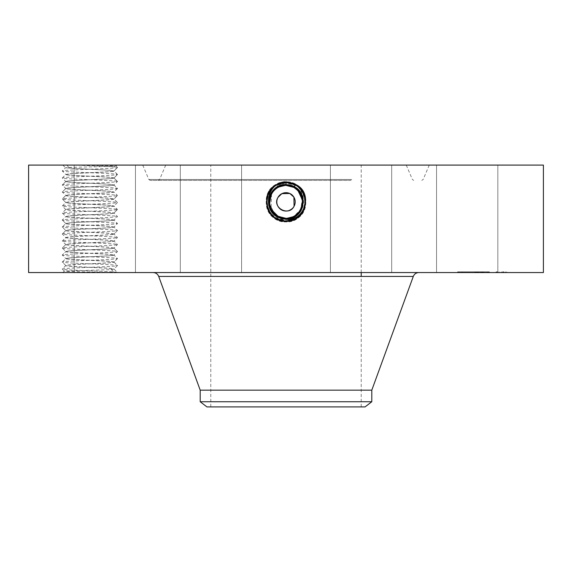 <?xml version="1.0" encoding="UTF-8"?>
<svg xmlns="http://www.w3.org/2000/svg" width="572" height="572" viewBox="0 0 572 572"><rect width="100%" height="100%" fill="white"/><g stroke="black" fill="none" stroke-linecap="round" stroke-linejoin="round"><path stroke-width="0.43" stroke-dasharray="2.86 2.15" d="M277.699 187.645A16.474 16.474 0 0 1 285.993 185.399C292.399 185.635 297.218 188.495 300.457 193.972A16.474 16.474 0 0 0 278.106 187.416A16.474 16.474 0 0 0 271.543 209.767A16.474 16.474 0 0 0 293.894 216.323A16.474 16.474 0 0 0 300.457 193.972C304.418 203.103 302.238 210.553 293.894 216.323L285.993 218.34C279.608 218.104 274.789 215.244 271.543 209.767C267.582 200.629 269.762 193.179 278.106 187.409L286.007 185.399C292.399 185.635 297.218 188.488 300.457 193.972C304.418 203.096 302.238 210.546 293.901 216.316L285.993 218.34C279.601 218.104 274.782 215.244 271.543 209.767C267.582 200.629 269.762 193.179 278.106 187.409L285.993 185.399C292.392 185.628 297.211 188.488 300.457 193.972C304.426 203.103 302.238 210.553 293.894 216.323L285.993 218.34C279.601 218.104 274.782 215.244 271.543 209.767C267.582 200.636 269.762 193.186 278.099 187.416L286.007 185.399C292.399 185.635 297.218 188.488 300.457 193.972C304.426 203.096 302.238 210.546 293.901 216.316L286.007 218.34L286 220.706L285.993 218.34C279.608 218.104 274.789 215.244 271.543 209.767C267.582 200.636 269.762 193.186 278.099 187.416L285.993 185.399C292.392 185.628 297.211 188.488 300.457 193.972C304.426 203.103 302.238 210.553 293.894 216.323L286 218.34C279.601 218.104 274.782 215.244 271.543 209.767C267.582 200.629 269.762 193.179 278.106 187.409L286 185.399C292.399 185.635 297.218 188.488 300.457 193.972C303.51 199.506 303.074 205.448 299.149 211.79L293.901 216.323L286.007 218.354C269.812 219.355 262.941 194.609 278.071 187.359L285.993 185.328C302.245 184.32 309.137 209.152 293.958 216.423L286 218.461C269.698 219.476 262.791 194.559 278.021 187.266L286 185.214C302.352 184.205 309.288 209.202 294.008 216.516L286 218.575C269.591 219.591 262.641 194.509 277.963 187.166L286 185.106C302.459 184.084 309.438 209.252 294.058 216.616L286 218.683C269.169 219.648 262.727 194.294 277.913 187.073L286 184.999C302.881 184.027 309.352 209.466 294.115 216.709L286 218.79C269.055 219.762 262.577 194.237 277.863 186.972L286 184.885C302.996 183.912 309.502 209.516 294.165 216.809L286 218.904C268.947 219.877 262.426 194.187 277.813 186.872L286 184.777C303.103 183.798 309.652 209.567 294.215 216.902L286 219.012C268.84 219.998 262.269 194.137 277.756 186.779L286 184.67C303.21 183.676 309.802 209.617 294.265 217.002L286 219.119C268.726 220.113 262.119 194.094 277.706 186.686L286 184.556C303.324 183.562 309.952 209.667 294.323 217.095L286 219.233C267.632 222.065 257.829 192.807 276.469 184.427L286 181.767L295.631 184.234C313.749 192.821 306.027 223.087 286 221.915L276.398 219.448C258.322 210.889 266.023 180.709 286 181.875L295.581 184.334C313.599 192.871 305.92 222.973 286 221.8L276.448 219.355C258.472 210.839 266.137 180.823 286 181.989L295.524 184.427C313.449 192.921 305.813 222.851 286 221.693L276.498 219.255C258.623 210.789 266.245 180.938 286 182.096L295.474 184.527C313.299 192.971 305.698 222.737 286 221.586L276.555 219.162C258.78 210.739 266.352 181.052 286 182.203L276.576 184.62C258.851 193.021 266.409 222.622 286 221.471L295.395 219.069C313.07 210.689 305.541 181.167 286 182.318L276.633 184.713C259.002 193.071 266.516 222.508 286 221.364L295.345 218.969C312.92 210.639 305.427 181.288 286 182.425L276.684 184.813C259.159 193.121 266.623 222.394 286 221.257L295.288 218.876C312.77 210.589 305.319 181.403 286 182.532L276.734 184.906C259.309 193.164 266.738 222.272 286 221.142L295.238 218.776C312.619 210.539 305.212 181.517 286 182.64L276.791 185.006C259.459 193.214 266.845 222.158 286 221.035L295.188 218.683C312.469 210.496 305.098 181.631 286 182.754L276.841 185.099C259.609 193.264 266.952 222.043 286 220.928L295.131 218.583C312.312 210.446 304.99 181.746 286 182.861L276.891 185.199C259.76 193.315 267.06 221.929 286 220.821L295.08 218.49C312.162 210.396 304.883 181.867 286 182.969L276.948 185.292C259.91 193.365 267.174 221.814 286 220.706A10.117 10.117 0 0 0 294.609 215.909M294.065 197.462A9.195 9.195 0 0 0 281.596 193.801A9.195 9.195 0 0 0 277.935 206.278A9.195 9.195 0 0 0 290.404 209.931A9.195 9.195 0 0 0 294.065 197.462C288.889 186.787 271.75 196.132 277.935 206.278C283.111 216.952 300.25 207.6 294.065 197.462M322.057 406.906L210.789 406.906L322.057 406.906M322.057 165.094L210.789 165.094L322.057 165.094M206.928 406.906L365.072 406.906M228.342 165.094L406.27 165.094L228.342 165.094M371.8 401.737L200.2 401.737M371.8 390.161L200.2 390.161M277.12 215.737L286.007 218.34C292.392 218.104 297.211 215.244 300.457 209.767A16.474 16.474 0 0 1 294.516 215.966M294.287 216.102A16.474 16.474 0 0 1 286.057 218.34M282.954 218.054A16.474 16.474 0 0 1 278.121 216.33L282.561 217.975M275.161 214.264A16.474 16.474 0 0 1 274.717 213.864L269.719 204.376L271.543 193.98A16.474 16.474 0 0 1 277.584 187.709M272.429 211.197L272.851 211.79A16.474 16.474 0 0 1 270.492 207.414M289.01 185.671A16.474 16.474 0 0 1 293.886 187.409L295.109 185.199C312.24 193.315 304.94 221.929 286 220.821L276.919 218.49C259.838 210.396 267.117 181.867 286 182.969L295.052 185.292C312.09 193.365 304.826 221.814 286 220.706L286.007 218.34L281.438 217.696M300.407 193.887A16.474 16.474 0 0 1 301.515 196.332M347.24 180.394L158.265 180.394L347.24 180.394M277.713 216.102L286.007 218.34L281.467 217.703M284.57 181.817L276.369 184.234C258.251 192.821 265.973 223.087 286 221.915L295.602 219.448C313.678 210.889 305.977 180.709 286 181.875L276.419 184.334C258.401 192.871 266.08 222.973 286 221.8L295.552 219.355C313.527 210.839 305.863 180.823 286 181.989L276.476 184.427C258.551 192.921 266.187 222.851 286 221.693L295.502 219.255C313.377 210.789 305.755 180.938 286 182.096L276.526 184.527C258.701 192.971 266.302 222.737 286 221.586L295.445 219.162C313.22 210.739 305.648 181.052 286 182.203L295.424 184.62C313.149 193.021 305.591 222.622 286 221.471L276.605 219.069C258.93 210.689 266.459 181.167 286 182.318L295.367 184.713C312.998 193.071 305.484 222.508 286 221.364L276.655 218.969C259.08 210.639 266.573 181.288 286 182.425L295.316 184.813C312.841 193.121 305.377 222.394 286 221.257L276.712 218.876C259.23 210.589 266.681 181.403 286 182.532L295.266 184.906C312.691 193.164 305.262 222.272 286 221.142L276.762 218.776C259.381 210.539 266.788 181.517 286 182.64L295.209 185.006C312.541 193.214 305.155 222.158 286 221.035L276.812 218.683C259.531 210.496 266.902 181.631 286 182.754L295.159 185.099C312.391 193.264 305.048 222.043 286 220.928L286.007 218.34C292.399 218.104 297.218 215.244 300.457 209.767L302.373 203.632M289.375 185.75L285.993 185.399C279.601 185.635 274.782 188.488 271.543 193.972L269.705 204.261L274.531 213.692M277.391 215.909A10.117 10.117 0 0 0 286 220.706L285.993 218.34C279.601 218.104 274.782 215.244 271.543 209.767C274.789 215.244 279.608 218.104 286.007 218.34L286 220.928L285.993 218.34C292.399 218.104 297.218 215.244 300.457 209.767L302.338 199.785M302.452 201.151L298.255 190.862M351.101 180.394L150.207 180.394L351.101 180.394M289.468 185.764L286.014 185.399L278.106 187.409L276.841 185.099L278.099 187.416C269.762 193.179 267.574 200.636 271.543 209.767C267.582 200.636 269.762 193.186 278.099 187.416L285.993 185.399C279.608 185.628 274.789 188.488 271.543 193.972L269.705 204.29L274.581 213.735M222.322 272.565L418.64 272.565L222.322 272.565M297.948 190.526L297.154 189.754M289.389 185.75L285.993 185.399L286 182.861C267.01 181.746 259.688 210.446 276.869 218.583L278.099 216.316L276.869 218.583L286 220.928L286.007 218.34L286 221.035L286.007 218.354L293.901 216.33L295.188 218.683L293.901 216.316L295.08 218.49L293.901 216.316L300.429 209.81L302.466 201.437L300.457 209.767A16.474 16.474 0 0 1 299.149 211.79M302.216 198.977L302.459 201.28L301.101 195.288M300.979 195.023L297.326 189.911L298.899 191.627M289.11 185.693L286.007 185.399C279.601 185.635 274.782 188.488 271.543 193.972L269.712 204.333L274.646 213.799M295.531 184.427L293.901 187.416L295.109 185.199L286 182.861L286.007 185.399L286 182.754L286 185.399C292.406 185.635 297.225 188.495 300.457 193.972C303.139 199.235 303.131 204.504 300.436 209.795L302.08 205.427M543.4 272.565L28.6 272.565M66.123 272.565L114.221 272.565L66.123 272.565M62.813 272.565L64.307 271.071C62.062 271.564 101.351 272.05 113.621 272.544L117.467 272.565L114.214 272.565L111.526 269.627L64.307 271.092L62.327 269.019L65.78 265.558L68.711 265.05C79.093 264.064 114.843 263.12 114.014 262.112L114.021 262.005C115.458 262.991 78.986 263.971 68.711 264.95L65.78 265.558L62.305 262.055L65.78 258.551L68.711 258.043C78.922 257.071 115.144 256.099 114.014 255.105L114.021 254.998C115.458 255.984 78.986 256.964 68.711 257.951L65.78 258.558L62.305 255.048L65.78 251.544L68.711 251.037C78.922 250.064 115.144 249.092 114.014 248.098L114.021 247.998C115.458 248.984 78.986 249.957 68.711 250.944L65.78 251.551L62.305 248.048L65.78 244.537L68.711 244.029C78.922 243.057 115.144 242.085 114.014 241.098L114.021 240.991C115.458 241.977 78.986 242.95 68.711 243.937L65.78 244.544L62.305 241.041L65.78 237.53L68.711 237.03C78.922 236.05 115.144 235.078 114.014 234.091L114.021 233.984C115.158 234.992 79.158 235.936 68.711 236.93L65.78 237.537L62.305 234.034L65.78 230.53L68.711 230.023C78.922 229.043 115.144 228.071 114.014 227.084L114.021 226.977C115.158 227.985 79.158 228.929 68.711 229.923L65.78 230.53L62.305 227.027L65.78 223.523L68.711 223.016C79.093 222.029 114.843 221.085 114.014 220.077L114.021 219.97C115.458 220.956 78.986 221.936 68.711 222.916L65.78 223.523L62.305 220.02L65.78 216.516L68.711 216.009C78.922 215.029 115.144 214.057 114.014 213.07L114.021 212.963C115.458 213.949 78.986 214.929 68.711 215.909L65.78 216.516L62.305 213.013L65.751 209.459C64.314 210.446 100.786 211.425 111.061 212.405L114.021 213.063L111.061 212.505C100.851 211.526 64.629 210.553 65.751 209.567L62.305 206.006L65.78 202.502L68.711 201.995C78.922 201.022 115.144 200.05 114.014 199.056L117.467 202.502C119.198 201.337 60.696 200.171 62.305 198.999L65.78 195.495L68.711 194.988C78.922 194.015 115.144 193.043 114.014 192.049L117.467 195.495C119.198 194.33 60.696 193.172 62.305 191.992L65.78 188.488L68.711 187.981C78.922 187.008 115.144 186.036 114.014 185.049L117.467 188.495C119.198 187.323 60.696 186.165 62.305 184.992L65.78 181.481L68.711 180.981C78.922 180.001 115.144 179.029 114.014 178.042L117.467 181.488C119.198 180.316 60.696 179.158 62.305 177.985L65.78 174.481L68.711 173.974C78.922 172.994 115.144 172.022 114.014 171.035L114.021 170.928C115.458 171.915 78.986 172.887 68.711 173.874L65.78 174.481L62.305 170.978L65.494 167.753L68.24 167.503C78.357 167.003 116.459 166.531 116.023 166.03L86.973 165.094L116.96 165.094L62.813 165.094L65.494 167.782L68.275 168.039C75.997 168.862 102.638 169.648 111.061 170.47L114.014 171.035L111.061 170.37L68.275 168.039M494.079 272.565L436.543 272.565L494.079 272.565M352.423 272.565L391.691 272.565L352.423 272.565M225.64 272.565L180.309 272.565L225.64 272.565M134.22 272.565L74.174 272.565L134.22 272.565M131.703 272.565L74.174 272.565L131.703 272.565M219.577 272.565L180.309 272.565L219.577 272.565M346.36 272.565L391.691 272.565L346.36 272.565M437.78 272.565L497.826 272.565L437.78 272.565M482.117 272.565L457.6 272.565L506.628 272.565L462.798 272.565L488.524 272.565L475.303 272.565L486.979 272.565L482.117 272.565L482.117 271.829L457.6 271.829L482.117 271.829M302.459 201.244L302.295 199.492M298.605 191.262L297.404 189.983M278.042 216.423L276.762 218.776L278.121 216.33M217.317 165.094L429.265 165.094L217.317 165.094M543.4 165.094L28.6 165.094M286 218.34L286 221.035L285.993 218.354C269.798 219.355 262.941 194.602 278.071 187.359L286 185.321C302.252 184.32 309.137 209.159 293.951 216.423L286 218.468C269.691 219.469 262.791 194.552 278.021 187.258L286 185.214C302.359 184.205 309.288 209.209 294.008 216.523L286 218.575C269.584 219.584 262.641 194.501 277.971 187.166L286 185.106C302.474 184.091 309.438 209.259 294.058 216.616L286 218.683C269.169 219.648 262.727 194.287 277.913 187.065L286 184.992C302.888 184.027 309.352 209.474 294.108 216.716L286 218.797C269.062 219.762 262.577 194.244 277.863 186.972L286 184.885C302.996 183.912 309.502 209.516 294.165 216.809L286 218.897C268.954 219.884 262.426 194.194 277.813 186.88L286 184.777C303.11 183.798 309.652 209.567 294.215 216.91L286 219.012C268.84 219.998 262.276 194.144 277.756 186.779L286 184.663C303.217 183.683 309.802 209.617 294.265 217.002L286 219.119C268.733 220.113 262.126 194.094 277.706 186.686L286 184.563C303.324 183.562 309.952 209.667 294.323 217.095L289.146 218.94L294.373 217.188C309.23 209.903 305.448 183.905 287.43 181.817L286 181.832M289.153 218.94L286.036 219.226M494.079 165.094L436.543 165.094L494.079 165.094M352.423 165.094L391.691 165.094L352.423 165.094M225.64 165.094L180.309 165.094L225.64 165.094M134.22 165.094L74.174 165.094L134.22 165.094M131.703 165.094L74.174 165.094L131.703 165.094M219.577 165.094L180.309 165.094L219.577 165.094M346.36 165.094L391.691 165.094L346.36 165.094M437.78 165.094L497.826 165.094L437.78 165.094M301.852 206.342L302.202 204.833M302.459 201.187L301.387 195.989M300.765 194.566L297.354 189.933M117.467 188.495L114.021 191.942C115.458 192.928 78.986 193.908 68.711 194.895L65.751 195.438L62.305 198.999L65.78 202.509L62.305 198.999C60.575 197.833 119.076 196.668 117.467 195.495L114.021 198.949L111.061 198.391C100.786 197.412 64.314 196.432 65.751 195.438L62.305 191.992C60.575 190.826 119.076 189.668 117.467 188.495L114.014 185.049L111.061 184.477C100.679 183.49 64.929 182.554 65.751 181.546L62.305 177.985C60.575 176.812 119.076 175.654 117.467 174.481C119.198 173.309 60.696 172.151 62.305 170.978C60.575 169.812 119.076 168.647 117.467 167.474C118.397 166.674 92.399 165.894 75.197 165.094L62.813 165.094M75.197 165.094L86.973 165.094M287.43 181.817L286 181.767L286 184.556M111.526 269.627L114.021 269.012L111.061 268.454C100.615 267.46 64.615 266.516 65.751 265.501L65.751 265.608C64.929 266.623 100.679 267.567 111.061 268.554L114.021 269.112L110.482 269.627M460.203 271.829L458.715 271.829L460.203 271.829M466.616 271.829L468.103 271.829L466.616 271.829M504.032 271.829L502.545 271.829L504.032 271.829M497.611 271.829L496.124 271.829L497.611 271.829M271.536 193.987L271.099 208.88M271.586 209.831L272.88 211.819M302.123 205.226L302.466 201.451M66.881 165.094L69.319 168.039M278.106 187.409L276.469 184.427M460.203 272.565L458.715 272.565L460.203 272.565M466.616 272.565L468.103 272.565L466.616 272.565M504.032 272.565L502.545 272.565L504.032 272.565M497.611 272.565L496.124 272.565L497.611 272.565M270.52 207.486L269.827 204.99M269.548 201.037L271.543 193.972M114.021 262.005L111.061 261.547C100.851 260.575 64.629 259.602 65.751 258.608L65.751 258.501C64.314 259.488 100.786 260.467 111.061 261.447L114.014 261.997L117.467 258.551L113.992 255.048L117.467 251.544L113.992 248.041L117.467 244.544L113.992 241.034L117.467 237.537L113.992 234.034L117.467 230.53L113.992 227.027L117.467 223.523L113.992 220.02L117.467 216.516L113.992 213.013L117.467 209.509L114.021 205.956C115.458 206.942 78.986 207.922 68.711 208.902L65.751 209.452L68.711 209.002C78.922 208.022 115.144 207.05 114.014 206.063L117.467 202.502C119.076 203.675 60.575 204.84 62.305 206.006C60.696 207.178 119.198 208.344 117.467 209.509L114.014 212.956M475.811 272.565L489.403 272.565L475.253 272.565L475.79 272.565L475.747 271.829L488.524 271.829L474.781 271.829L489.403 271.829L474.781 271.829L480.68 271.829L475.253 271.829L478.714 271.829L475.79 271.829L475.782 272.565L475.79 271.829M477.863 272.565L477.877 271.829L477.863 272.565M476.304 272.565L476.312 271.829M481.56 272.565L481.567 271.829M482.096 272.565L482.096 271.829M482.525 272.565L482.525 271.829L482.532 272.565M482.997 272.565L482.997 271.829M482.375 272.565L482.375 271.829M488.374 272.565L486.979 272.565L488.374 272.565L488.374 271.829L488.374 272.565M479.25 272.565L483.876 272.565L479.086 272.565L479.086 271.829L483.876 271.829L479.25 271.829M482.196 272.565L489.403 272.565L482.196 272.565L482.203 271.829L489.403 271.829L482.196 271.829L482.196 272.565M474.932 272.565L474.932 271.829L474.953 272.565M474.781 272.565L474.781 271.829M474.889 272.565L474.889 271.829M475.253 272.565L475.275 271.829M475.604 272.565L475.604 271.829M475.954 272.565L475.954 271.829M476.633 272.565L476.619 271.829M476.962 272.565L476.984 271.829M477.284 272.565L477.284 271.829M477.599 272.565L477.599 271.829M477.906 272.565L477.906 271.829L477.892 272.565M478.206 272.565L478.206 271.829M477.949 272.565L477.949 271.829M477.706 272.565L477.706 271.829L477.684 272.565M477.477 272.565L477.477 271.829L477.47 272.565M477.262 272.565L477.262 271.829L477.255 272.565M477.062 272.565L477.062 271.829L477.034 272.565M476.884 272.565L476.884 271.829L476.862 272.565M476.712 272.565L476.712 271.829L476.726 272.565M476.562 272.565L476.547 271.829L476.562 272.565M476.426 272.565L476.426 271.829L476.433 272.565M476.197 272.565L476.204 271.829M476.104 272.565L476.111 271.829M476.018 272.565L476.026 271.829M475.883 272.565L475.883 271.829M475.832 272.565L475.832 271.829L475.825 272.565M475.768 272.565L475.768 271.829L475.747 272.565M476.333 272.565L476.319 271.829M476.369 272.565L476.369 271.829L476.383 272.565M476.404 272.565L476.404 271.829L476.397 272.565M476.497 272.565L476.519 271.829M476.64 272.565L476.662 271.829M476.919 272.565L476.891 271.829M477.184 272.565L477.184 271.829M477.334 272.565L477.334 271.829L477.348 272.565M477.498 272.565L477.498 271.829M478.092 272.565L478.092 271.829M478.321 272.565L478.321 271.829L478.349 272.565M478.564 272.565L478.564 271.829M478.149 272.565L478.149 271.829L478.156 272.565M477.963 272.565L477.992 271.829M477.792 272.565L477.792 271.829L477.792 272.565M477.634 272.565L477.627 271.829M477.355 272.565L477.355 271.829M477.127 272.565L477.134 271.829M476.955 272.565L476.941 271.829M476.812 272.565L476.798 271.829M476.755 272.565L476.755 271.829L476.769 272.565M487.272 272.565L487.272 271.829M488.524 272.565L488.524 271.829L488.524 272.565M487.358 272.565L487.358 271.829M475.732 272.565L475.718 271.829M475.704 272.565L475.704 271.829L475.697 272.565M476.083 272.565L476.083 271.829M476.276 272.565L476.247 271.829M476.833 272.565L476.833 271.829L476.819 272.565M477.012 272.565L476.998 271.829M477.406 272.565L477.406 271.829M478.028 272.565L478.028 271.829M477.827 272.565L477.827 271.829M477.441 272.565L477.441 271.829L477.456 272.565M477.084 272.565L477.084 271.829M476.598 272.565L476.598 271.829L476.583 272.565M475.654 272.565L475.654 271.829L475.668 272.565M475.454 272.565L475.432 271.829M475.303 272.565L475.303 271.829M475.489 272.565L475.489 271.829M476.219 272.565L476.24 271.829L476.219 272.565M477.556 272.565L477.563 271.829M478.485 272.565L478.485 271.829M478.585 272.565L478.585 271.829M477.756 272.565L477.756 271.829L477.777 272.565M487.473 272.565L487.473 271.829M489.117 272.565L489.117 271.829L489.117 272.565M489.403 272.565L489.403 271.829L489.403 272.565M487.387 272.565L487.387 271.829M476.676 272.565L476.676 271.829M476.161 272.565L476.161 271.829L476.14 272.565M480.68 272.565L480.68 271.829M480.723 272.565L480.723 271.829M480.787 272.565L480.787 271.829M480.873 272.565L480.873 271.829M480.988 272.565L480.988 271.829M481.131 272.565L481.131 271.829M481.295 272.565L481.295 271.829M481.481 272.565L481.481 271.829M481.696 272.565L481.696 271.829L481.696 272.565M481.939 272.565L481.939 271.829L481.96 272.565M482.225 272.565L482.225 271.829M481.853 272.565L481.853 271.829M481.767 272.565L481.767 271.829M481.638 272.565L481.638 271.829M481.595 272.565L481.595 271.829L481.581 272.565M482.146 272.565L482.146 271.829M482.26 272.565L482.26 271.829M482.332 272.565L482.332 271.829M482.425 272.565L482.425 271.829L482.403 272.565M482.639 272.565L482.639 271.829M482.775 272.565L482.775 271.829L482.775 272.565M482.882 272.565L482.882 271.829M482.682 272.565L482.682 271.829M482.596 272.565L482.596 271.829M482.475 272.565L482.482 271.829M482.432 272.565L482.432 271.829M486.979 272.565L486.979 271.829L486.979 272.565M483.361 272.565L483.361 271.829M478.871 272.565L478.871 271.829M477.162 272.565L477.17 271.829M475.89 272.565L475.89 271.829L475.904 272.565M476.462 272.565L476.462 271.829L476.483 272.565M477.212 272.565L477.212 271.829L477.227 272.565M477.713 272.565L477.713 271.829M476.061 272.565L476.061 271.829M475.568 272.565L475.568 271.829L475.575 272.565M478.228 272.565L478.228 271.829M478.714 272.565L478.714 271.829M478.414 272.565L478.414 271.829M478.106 272.565L478.106 271.829M483.876 272.565L483.876 271.829M479.086 272.565L479.086 271.829M483.712 272.565L483.712 271.829M487.194 272.565L487.194 271.829M487.065 272.565L487.065 271.829M114.021 178.035L117.467 174.481L114.021 177.935L111.061 177.377C100.786 176.39 64.314 175.418 65.751 174.424L65.751 174.531C64.629 175.525 100.851 176.498 111.061 177.477L114.014 178.042L117.467 181.488C119.076 182.661 60.575 183.819 62.305 184.992L65.751 188.445C64.314 189.432 100.786 190.405 111.061 191.391L114.021 192.042L111.061 191.484C100.851 190.512 64.629 189.539 65.751 188.545L62.305 191.992M294.008 216.523L294.373 217.188M65.751 251.594L65.751 251.501C64.615 252.502 100.615 253.453 111.061 254.447L114.021 255.098L111.061 254.54C100.851 253.568 64.629 252.595 65.751 251.601L62.305 255.048C60.575 253.882 119.076 252.724 117.467 251.544C119.198 250.379 60.696 249.22 62.305 248.048C60.575 246.875 119.076 245.717 117.467 244.544C119.198 243.372 60.696 242.213 62.305 241.041C60.575 239.868 119.076 238.71 117.467 237.537C119.198 236.365 60.696 235.206 62.305 234.034C60.575 232.861 119.076 231.703 117.467 230.53C119.198 229.365 60.696 228.199 62.305 227.027C60.575 225.861 119.076 224.696 117.467 223.523C119.198 222.358 60.696 221.192 62.305 220.02C60.575 218.854 119.076 217.689 117.467 216.516C119.198 215.351 60.696 214.185 62.305 213.013C60.575 211.847 119.076 210.682 117.467 209.509M114.014 177.928C115.458 178.922 78.986 179.894 68.711 180.881L65.751 181.431C64.314 182.425 100.786 183.397 111.061 184.384L113.992 184.992L117.467 181.488M117.467 251.544L114.014 248.098L111.061 247.533C100.851 246.561 64.629 245.588 65.751 244.602L62.305 248.048M114.021 248.098L111.061 247.44C100.786 246.453 64.314 245.481 65.751 244.487L65.751 244.594M114.021 185.042L114.021 184.942C115.458 185.929 78.986 186.901 68.711 187.888L65.751 188.538M65.751 237.587L65.751 237.487C64.314 238.474 100.786 239.446 111.061 240.433L114.021 241.091L111.061 240.533C100.851 239.554 64.629 238.581 65.751 237.595L62.305 241.041M65.751 195.552C64.629 196.546 100.851 197.519 111.061 198.491L114.014 199.056L117.467 195.495M117.467 230.53L114.021 234.084L111.061 233.526C100.851 232.547 64.629 231.574 65.751 230.587L62.305 234.034M114.014 233.977L111.061 233.426C100.786 232.439 64.314 231.467 65.751 230.473L65.751 230.58M114.014 198.942C115.458 199.935 78.986 200.915 68.711 201.895L65.751 202.445C64.314 203.439 100.786 204.418 111.061 205.398L114.021 206.056L111.061 205.498C100.851 204.519 64.629 203.553 65.751 202.559L65.751 202.452M114.014 227.084L111.061 226.519C100.851 225.54 64.629 224.567 65.751 223.58L65.751 223.473C64.314 224.46 100.786 225.44 111.061 226.419L114.021 227.077M114.014 220.077L111.061 219.512C100.851 218.533 64.629 217.56 65.751 216.573L65.751 216.466C64.314 217.453 100.786 218.433 111.061 219.412L114.021 220.07M117.467 174.481L113.992 170.978L117.467 167.474L116.023 166.009L116.96 165.094M117.467 258.551L113.992 262.062L117.467 265.558L113.992 269.062L117.467 272.565C119.198 271.4 60.696 270.234 62.305 269.062C60.575 267.896 119.076 266.731 117.467 265.558C119.198 264.393 60.696 263.227 62.305 262.055C60.575 260.889 119.076 259.724 117.467 258.551C119.198 257.386 60.696 256.22 62.305 255.048M346.589 179.494L159.617 179.494L346.589 179.494M413.291 276.433L158.709 276.433M351.751 179.494L148.849 179.494L351.751 179.494M286 185.399L286 181.989L286.007 185.399M286 218.354L286 221.915L286 218.354M277.999 216.523L277.677 217.095M286 181.875L286 184.663L286 181.875M295.581 184.334L294.294 186.686M475.118 272.565L475.118 271.829M117.467 167.474L114.014 170.921M65.751 181.546L62.305 184.992M62.305 220.02L65.751 223.466M361.211 406.906L361.211 276.433M361.211 272.565L361.211 165.094M210.789 406.906L210.789 165.094M406.27 165.094L412.383 179.494L413.735 180.394M165.73 165.094L159.617 179.494L158.265 180.394M429.265 165.094L423.151 179.494L421.793 180.394M142.735 165.094L148.849 179.494L150.207 180.394M436.543 165.094L436.543 272.565L436.543 165.094M497.826 165.094L497.826 272.565L497.826 165.094M391.691 165.094L391.691 272.565L391.691 165.094M330.409 165.094L330.409 272.565L330.409 165.094M241.591 165.094L241.591 272.565L241.591 165.094M180.309 165.094L180.309 272.565L180.309 165.094M135.457 165.094L135.457 272.565L135.457 165.094M74.174 165.094L74.174 272.565L74.174 165.094M457.6 272.565L457.6 271.829M506.628 272.565L506.628 271.829M501.429 272.565L501.429 271.829M462.798 272.565L462.798 271.829M461.683 272.565L461.683 271.829M458.715 272.565L458.715 271.829M483.597 272.565L483.597 271.829L483.597 272.565M480.63 272.565L480.63 271.829L480.63 272.565M468.103 272.565L468.103 271.829L468.103 272.565M465.136 272.565L465.136 271.829L465.136 272.565M505.512 272.565L505.512 271.829M502.545 272.565L502.545 271.829M499.099 272.565L499.099 271.829L499.099 272.565M496.124 272.565L496.124 271.829L496.124 272.565"/><path stroke-width="0.86" d="M200.2 401.737L371.8 401.737L365.072 406.906L206.928 406.906L200.2 401.737L200.2 390.161L371.8 390.161L413.291 276.433C414.321 273.988 416.166 272.701 418.818 272.565M293.908 197.176L294.065 206.278A9.195 9.195 0 0 1 281.596 209.931A9.195 9.195 0 0 1 277.935 197.462L281.789 193.693M281.874 193.651L289.825 193.508M289.882 193.536L293.886 197.14M277.935 197.462C271.75 207.6 288.889 216.945 294.065 206.278A9.195 9.195 0 0 0 290.404 193.801A9.195 9.195 0 0 0 277.935 197.462M286.057 218.34A16.474 16.474 0 0 1 282.954 218.054M278.121 216.33L278.121 216.33A16.474 16.474 0 0 1 275.161 214.264M277.713 216.102L274.696 213.842A16.474 16.474 0 0 1 272.851 211.783L278.106 216.323L285.993 218.34C292.392 218.104 297.211 215.244 300.457 209.767L301.852 206.342M270.492 207.414A16.474 16.474 0 0 1 271.543 193.972L271.536 193.987M298.255 190.862L293.894 187.409L286 185.399A16.474 16.474 0 0 1 289.01 185.671M297.154 189.754L293.894 187.409A16.474 16.474 0 0 1 300.407 193.887M301.515 196.332A16.474 16.474 0 0 1 300.457 209.767C304.426 200.636 302.238 193.179 293.894 187.409L289.375 185.75M281.438 217.696L277.391 215.909L281.467 217.703M274.531 213.692L277.12 215.737M302.373 203.632L302.452 201.151M302.338 199.785L297.948 190.526M297.404 189.983L293.901 187.416L297.326 189.911L293.901 187.416L289.468 185.764M297.354 189.933L293.894 187.409L289.389 185.75M28.6 272.565L543.4 272.565L543.4 165.094L28.6 165.094L28.6 272.565M302.295 199.492L298.605 191.262M282.561 217.975L285.993 218.34C292.399 218.104 297.218 215.244 300.457 209.767C297.211 215.244 292.392 218.104 285.993 218.34C292.399 218.104 297.218 215.244 300.457 209.767M274.581 213.735L278.099 216.316L286 218.354C302.188 219.355 309.059 194.609 293.929 187.359L286.007 185.328C269.755 184.32 262.863 209.152 278.042 216.423L286 218.461C302.302 219.476 309.209 194.559 293.979 187.266L286 185.214C269.648 184.205 262.712 209.202 277.992 216.516L286 218.575C302.409 219.591 309.359 194.509 294.037 187.166L286 185.106C269.541 184.084 262.562 209.252 277.942 216.616L286 218.683C302.831 219.648 309.273 194.294 294.087 187.073L286 184.999C269.119 184.027 262.648 209.466 277.885 216.709L286 218.797C302.945 219.762 309.423 194.237 294.137 186.972L286 184.885C269.004 183.912 262.498 209.516 277.835 216.809L286 218.904C303.053 219.877 309.574 194.187 294.187 186.872L286 184.777C268.897 183.798 262.348 209.567 277.785 216.902L286 219.012C303.16 219.998 309.731 194.137 294.244 186.779L286 184.67C268.79 183.676 262.198 209.617 277.735 217.002L286 219.119C303.274 220.113 309.881 194.094 294.294 186.686L286 184.556C268.676 183.562 262.048 209.667 277.677 217.095L286 219.233C304.368 222.065 314.171 192.807 295.531 184.427L284.57 181.817C266.552 183.905 262.77 209.903 277.627 217.188L282.854 218.94L285.964 219.226M274.646 213.799L278.099 216.316L285.993 218.354C302.202 219.355 309.059 194.602 293.929 187.359L286 185.399L293.901 187.416L289.11 185.693M286.007 185.399C279.608 185.628 274.789 188.488 271.543 193.972C274.782 188.488 279.601 185.635 286 185.399C279.601 185.635 274.782 188.495 271.543 193.972C274.774 188.495 279.594 185.635 286 185.399L286 185.328C269.748 184.32 262.863 209.159 278.049 216.423L286 218.468C302.309 219.469 309.209 194.552 293.979 187.258L286 185.214C269.641 184.205 262.712 209.209 277.992 216.523L286 218.575C302.416 219.584 309.359 194.501 294.029 187.166L286 185.106C269.526 184.091 262.562 209.259 277.942 216.616L286 218.683C302.831 219.648 309.273 194.287 294.087 187.065L286 184.992C269.112 184.027 262.648 209.474 277.892 216.716L286 218.79C302.938 219.762 309.423 194.244 294.137 186.972L286 184.885C269.004 183.912 262.498 209.516 277.835 216.809L286 218.897C303.046 219.884 309.574 194.194 294.187 186.88L286 184.777C268.89 183.798 262.348 209.567 277.785 216.91L286 219.012C303.16 219.998 309.724 194.144 294.244 186.779L286 184.663C268.783 183.683 262.198 209.617 277.735 217.002L286 219.119C303.267 220.113 309.874 194.094 294.294 186.686L286 184.563C268.676 183.562 262.048 209.667 277.677 217.095L282.854 218.94M302.202 204.833L302.459 201.187M301.387 195.989L300.765 194.566M271.099 208.88L271.586 209.831M302.216 198.977L298.899 191.627M272.429 211.197L270.52 207.486M269.827 204.99L269.548 201.037M272.865 211.804L278.099 216.33L286 218.354L286 219.233M277.627 217.188L278.106 216.33L271.564 209.795L272.851 211.79M271.564 209.795C268.869 204.504 268.861 199.235 271.543 193.972M294.237 186.779L293.922 187.351L286 185.321L286 184.67M200.2 390.161L158.709 276.433L413.291 276.433M286 184.556L286 181.767M294.244 186.779L295.631 184.234M361.211 276.433L361.211 272.565M371.8 401.737L371.8 390.161M158.709 276.433C157.679 273.988 155.834 272.701 153.182 272.565"/></g></svg>
